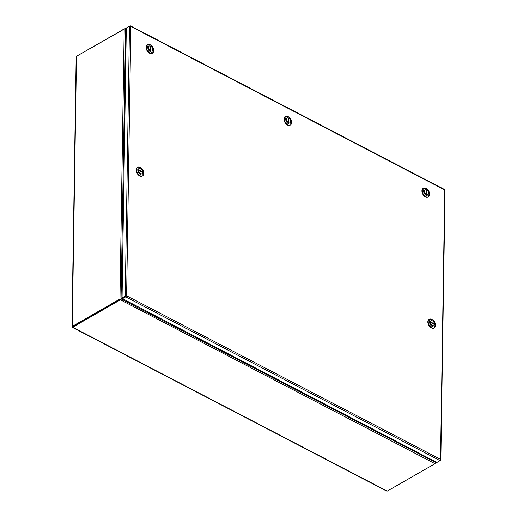 <?xml version="1.0" encoding="UTF-8"?>
<svg xmlns="http://www.w3.org/2000/svg" width="517" height="517" viewBox="0 0 517 517"><rect width="100%" height="100%" fill="white"/><g stroke="black" fill="none" stroke-linecap="round" stroke-linejoin="round"><path stroke-width="0.78" d="M126.174 296.047L125.715 296.319M125.709 296.319L122.542 298.141L125.709 296.319M126.238 296.008L125.702 296.861L122.529 298.684L436.904 462.45L440.077 460.628L440.516 459.309L440.4 459.904M130.265 26.264L130.846 26.451L129.476 26.193L126.303 28.015L122.064 297.895L125.237 296.073L126.245 296.215M444.639 190.03L444.866 189.694L444.336 189.661M121.269 298.923L122.542 298.141L122.529 298.684M126.077 295.918L126.613 295.789L440.516 459.309L444.749 189.972L130.846 26.451L126.613 295.789L126.284 295.983M121.152 298.994L122.542 298.16L122.064 297.895M126.788 27.737L129.961 25.895L130.387 26.083M129.961 25.895L130.846 26.451M444.801 190.45L444.749 189.972M440.62 459.884L440.219 460.524M440.516 459.316L440.562 460.33M72.671 326.686L120.442 299.265L120.435 299.808L72.664 327.229L72.199 326.434L119.97 299.013L120.442 299.259L72.251 326.918L76.484 57.342M120.442 299.259L120.81 299.046L120.442 299.265M386.354 490.543L387.239 491.098L435.01 463.678L435.488 462.696L435.023 461.468M76.923 56.049L124.694 28.803M126.271 30.173L125.308 28.971L124.209 28.907L76.445 56.321M387.239 491.098L72.664 327.229L72.199 326.434M72.664 327.229L72.251 326.918M435.01 463.678L120.435 299.808L121.224 298.988L119.97 299.013L124.209 28.907M435.463 461.694L435.469 462.644M125.34 29.004L126.284 29.527M434.745 461.326L435.314 462.288L121.224 298.988M122.277 298.005L121.049 298.742M121.068 298.723L125.579 29.32L126.264 30.49M138.679 169.886L138.698 169.873A2.811 1.732 -119.9 0 1 139.332 168.8A2.811 1.732 -119.9 0 1 141.445 169.369A2.811 1.732 -119.9 0 1 142.776 171.993L142.22 172.316M142.763 172.6A2.811 1.732 -119.9 0 1 142.13 173.673A2.811 1.732 -119.9 0 1 140.017 173.105A2.811 1.732 -119.9 0 1 138.692 170.474L142.763 172.6M138.698 169.873L142.776 171.993M137.477 167.418A4.944 3.05 60.1 0 0 137.289 167.508A4.944 3.05 60.1 0 0 136.133 169.919A4.944 3.05 60.1 0 0 138.278 174.875A4.944 3.05 60.1 0 0 142.214 176.09A4.944 3.05 60.1 0 0 142.388 175.974M143.681 172.439L143.72 173.059A4.944 3.05 -119.9 0 1 143.732 173.473A4.944 3.05 -119.9 0 1 142.582 175.877A4.944 3.05 -119.9 0 1 140.055 175.728A4.944 3.05 -119.9 0 1 136.501 169.705A4.944 3.05 -119.9 0 1 137.658 167.301A4.944 3.05 -119.9 0 1 140.185 167.443A4.944 3.05 -119.9 0 1 140.669 167.734L141.18 168.083A4.046 2.501 -119.9 0 1 143.681 172.439A4.046 2.501 -119.9 0 1 140.676 174.623A4.046 2.501 -119.9 0 1 137.774 169.692A4.046 2.501 -119.9 0 1 140.786 167.844A4.046 2.501 -119.9 0 1 141.18 168.083M142.802 172.316A2.831 1.751 -119.9 0 1 142.143 173.693A2.831 1.751 -119.9 0 1 139.887 173.001A2.831 1.751 -119.9 0 1 138.659 170.158A2.831 1.751 -119.9 0 1 139.319 168.781A2.831 1.751 -119.9 0 1 141.574 169.473A2.831 1.751 -119.9 0 1 142.802 172.316M150.402 46.62L150.938 46.31A2.811 1.732 -119.9 0 1 152.599 48.785A2.811 1.732 -119.9 0 1 152.037 50.944A2.811 1.732 -119.9 0 1 150.867 50.983L150.848 50.996M150.324 50.718L150.337 50.705A2.811 1.732 -119.9 0 1 148.676 48.23A2.811 1.732 -119.9 0 1 149.239 46.071A2.811 1.732 -119.9 0 1 150.415 46.039L150.337 50.705M150.938 46.31L150.867 50.983M147.384 44.688A4.944 3.05 60.1 0 0 147.196 44.785A4.944 3.05 60.1 0 0 146.279 48.876A4.944 3.05 60.1 0 0 149.594 53.219A4.944 3.05 60.1 0 0 152.121 53.361A4.944 3.05 60.1 0 0 152.295 53.245M153.588 49.71L153.627 50.33A4.944 3.05 -119.9 0 1 153.639 50.744A4.944 3.05 -119.9 0 1 152.489 53.154A4.944 3.05 -119.9 0 1 149.962 53.005A4.944 3.05 -119.9 0 1 146.408 46.976A4.944 3.05 -119.9 0 1 147.565 44.572A4.944 3.05 -119.9 0 1 150.092 44.721A4.944 3.05 -119.9 0 1 150.576 45.011L151.087 45.36A4.046 2.501 -119.9 0 1 153.588 49.71A4.046 2.501 -119.9 0 1 153.594 50.052A4.046 2.501 -119.9 0 1 150.583 51.9A4.046 2.501 -119.9 0 1 147.681 46.969A4.046 2.501 -119.9 0 1 151.087 45.36M150.602 50.886A2.831 1.751 -119.9 0 1 148.702 48.398A2.831 1.751 -119.9 0 1 149.226 46.052A2.831 1.751 -119.9 0 1 150.673 46.136A2.831 1.751 -119.9 0 1 152.573 48.624A2.831 1.751 -119.9 0 1 152.05 50.963A2.831 1.751 -119.9 0 1 150.602 50.886M288.344 118.477L288.88 118.167A2.811 1.732 -119.9 0 1 290.541 120.642A2.811 1.732 -119.9 0 1 289.979 122.8A2.811 1.732 -119.9 0 1 288.803 122.839L288.783 122.852M288.266 122.574L288.279 122.561A2.811 1.732 -119.9 0 1 286.618 120.086A2.811 1.732 -119.9 0 1 287.181 117.928A2.811 1.732 -119.9 0 1 288.35 117.895L288.279 122.561M288.88 118.167L288.803 122.839M285.326 116.545A4.944 3.05 60.1 0 0 285.132 116.642A4.944 3.05 60.1 0 0 284.221 120.732A4.944 3.05 60.1 0 0 287.53 125.075A4.944 3.05 60.1 0 0 290.056 125.217A4.944 3.05 60.1 0 0 290.237 125.101M291.53 121.566L291.569 122.186A4.944 3.05 -119.9 0 1 291.582 122.6A4.944 3.05 -119.9 0 1 290.425 125.011A4.944 3.05 -119.9 0 1 287.898 124.862A4.944 3.05 -119.9 0 1 284.35 118.832A4.944 3.05 -119.9 0 1 285.5 116.428A4.944 3.05 -119.9 0 1 288.027 116.577A4.944 3.05 -119.9 0 1 288.518 116.868L289.029 117.217A4.046 2.501 -119.9 0 1 291.53 121.566A4.046 2.501 -119.9 0 1 291.536 121.909A4.046 2.501 -119.9 0 1 288.525 123.757A4.046 2.501 -119.9 0 1 285.623 118.826A4.046 2.501 -119.9 0 1 289.029 117.217M288.544 122.736A2.831 1.751 -119.9 0 1 286.644 120.254A2.831 1.751 -119.9 0 1 287.168 117.908A2.831 1.751 -119.9 0 1 288.615 117.992A2.831 1.751 -119.9 0 1 290.515 120.48A2.831 1.751 -119.9 0 1 289.992 122.82A2.831 1.751 -119.9 0 1 288.544 122.736M426.286 190.334L426.816 190.023A2.811 1.732 -119.9 0 1 428.483 192.498A2.811 1.732 -119.9 0 1 427.921 194.657A2.811 1.732 -119.9 0 1 426.745 194.696L426.725 194.709M426.202 194.431L426.221 194.418A2.811 1.732 -119.9 0 1 424.554 191.943A2.811 1.732 -119.9 0 1 425.123 189.784A2.811 1.732 -119.9 0 1 426.292 189.752L426.221 194.418M426.816 190.023L426.745 194.696M423.268 188.401A4.944 3.05 60.1 0 0 423.074 188.498A4.944 3.05 60.1 0 0 422.163 192.589A4.944 3.05 60.1 0 0 425.472 196.932A4.944 3.05 60.1 0 0 427.998 197.074A4.944 3.05 60.1 0 0 428.179 196.958M429.465 193.423L429.511 194.043A4.944 3.05 -119.9 0 1 429.524 194.457A4.944 3.05 -119.9 0 1 428.367 196.867A4.944 3.05 -119.9 0 1 425.84 196.718A4.944 3.05 -119.9 0 1 422.292 190.689A4.944 3.05 -119.9 0 1 423.442 188.285A4.944 3.05 -119.9 0 1 425.969 188.434A4.944 3.05 -119.9 0 1 426.454 188.724L426.971 189.067A4.046 2.501 -119.9 0 1 429.465 193.423A4.046 2.501 -119.9 0 1 429.478 193.765A4.046 2.501 -119.9 0 1 426.467 195.613A4.046 2.501 -119.9 0 1 423.559 190.683A4.046 2.501 -119.9 0 1 426.971 189.067M426.48 194.592A2.831 1.751 -119.9 0 1 424.586 192.111A2.831 1.751 -119.9 0 1 425.11 189.765A2.831 1.751 -119.9 0 1 426.557 189.849A2.831 1.751 -119.9 0 1 428.451 192.337A2.831 1.751 -119.9 0 1 427.927 194.676A2.831 1.751 -119.9 0 1 426.48 194.592M430.396 322.434L434.474 324.56A2.811 1.732 -119.9 0 1 433.841 325.632A2.811 1.732 -119.9 0 1 431.727 325.064A2.811 1.732 -119.9 0 1 430.396 322.434L430.383 322.44M434.48 323.952L430.409 321.832A2.811 1.732 -119.9 0 1 431.042 320.76A2.811 1.732 -119.9 0 1 433.156 321.328A2.811 1.732 -119.9 0 1 434.48 323.952L433.931 324.275M429.188 319.37A4.944 3.05 60.1 0 0 428.994 319.467A4.944 3.05 60.1 0 0 427.843 321.878A4.944 3.05 60.1 0 0 429.982 326.834A4.944 3.05 60.1 0 0 433.918 328.049A4.944 3.05 60.1 0 0 434.099 327.933M435.392 324.398L435.43 325.012A4.944 3.05 -119.9 0 1 435.443 325.432A4.944 3.05 -119.9 0 1 434.286 327.836A4.944 3.05 -119.9 0 1 431.76 327.688A4.944 3.05 -119.9 0 1 428.212 321.664A4.944 3.05 -119.9 0 1 429.362 319.254A4.944 3.05 -119.9 0 1 431.895 319.403A4.944 3.05 -119.9 0 1 432.38 319.693L432.891 320.042A4.046 2.501 -119.9 0 1 435.392 324.398A4.046 2.501 -119.9 0 1 432.386 326.582A4.046 2.501 -119.9 0 1 429.485 321.652A4.046 2.501 -119.9 0 1 432.496 319.803A4.046 2.501 -119.9 0 1 432.891 320.042M430.37 322.117A2.831 1.751 -119.9 0 1 431.029 320.74A2.831 1.751 -119.9 0 1 433.285 321.432A2.831 1.751 -119.9 0 1 434.513 324.275A2.831 1.751 -119.9 0 1 433.853 325.652A2.831 1.751 -119.9 0 1 431.598 324.954A2.831 1.751 -119.9 0 1 430.37 322.117M129.476 26.193L125.237 296.073M125.702 296.861L440.077 460.628M130.394 25.85L444.769 189.616M445.059 190.101L440.82 459.975M76.18 56.805L71.941 326.66M72.335 327.332L386.697 491.085M120.9 299.033L121.411 298.852M435.753 462.954L435.773 461.862M126.284 29.165L125.192 28.59M121.314 298.593L120.881 298.955M137.289 167.508L137.658 167.301M142.214 176.09L142.582 175.877M152.121 53.361L152.489 53.154M147.196 44.785L147.565 44.572M290.056 125.217L290.425 125.011M285.132 116.642L285.5 116.428M427.998 197.074L428.367 196.867M423.074 188.498L423.442 188.285M433.918 328.049L434.286 327.836M428.994 319.467L429.362 319.254"/></g></svg>

